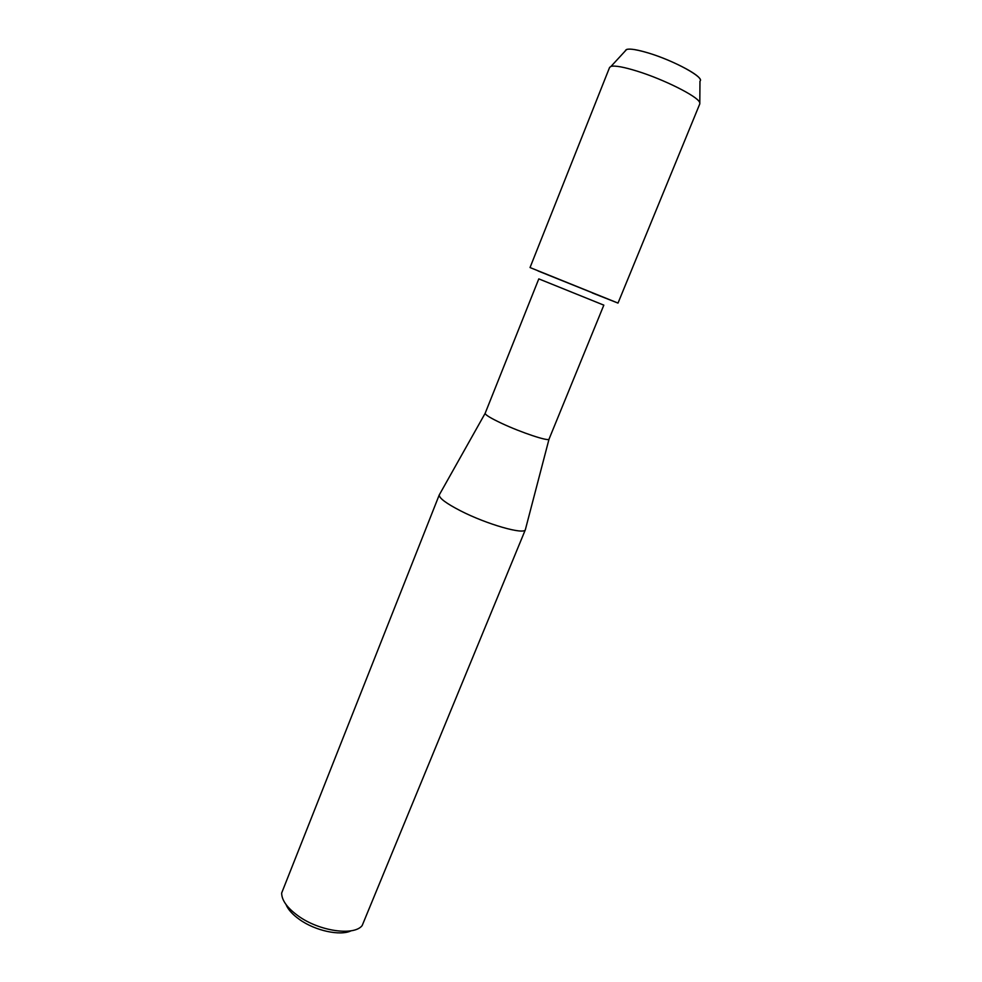 <?xml version="1.0" encoding="UTF-8"?>
<svg xmlns="http://www.w3.org/2000/svg" width="982" height="982" viewBox="0 0 982 982"><rect width="100%" height="100%" fill="white"/><g stroke="black" fill="none" stroke-linecap="round" stroke-linejoin="round"><path stroke-width="1.47" d="M700.019 79.076C697.785 73.564 670.436 59.632 648.623 53.065C637.441 49.689 630.125 48.486 626.663 49.431L625.276 50.929C625.915 47.946 633.697 48.658 648.623 53.065C674.352 60.761 705.15 77.774 699.97 81.113L699.798 103.871L618.009 303.082L592.306 292.955M549.012 439.2C548.373 441.544 521.307 432.559 501.851 423.438C490.988 418.332 485.415 414.981 485.12 413.385L538.799 278.876L603.832 305.144L549.012 439.2L525.53 529.028M538.087 270.958L617.911 303.07M439.605 494.314L439.261 494.928C439.064 498.107 446.196 503.435 460.681 510.898C486.704 524.253 524.044 534.945 525.345 529.703M439.322 494.768L281.65 893.068C281.724 900.334 287.235 907.957 298.209 915.924C319.273 931.255 353.95 936.202 362.149 925.596L525.431 529.556M285.971 904.447C288.045 909.528 292.55 914.537 299.485 919.471C315.173 930.789 340.312 936.19 351.139 930.789M618.009 303.082L530.034 267.546L609.601 67.427L611.025 66.383C615.039 65.413 623.766 67.009 637.244 71.183C663.587 79.333 696.827 95.978 699.491 102.116M485.12 413.385L439.261 494.928M626.663 49.431L611.025 66.383"/></g></svg>
